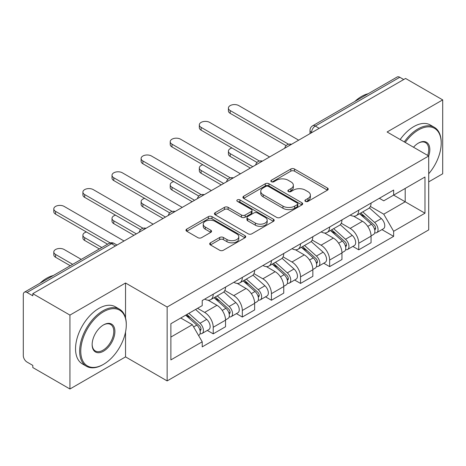 <?xml version="1.0" encoding="UTF-8"?>
<svg xmlns="http://www.w3.org/2000/svg" width="466" height="466" viewBox="0 0 466 466"><rect width="100%" height="100%" fill="white"/><g stroke="black" fill="none" stroke-linecap="round" stroke-linejoin="round"><path stroke-width="0.7" d="M305.44 201.388A1.812 1.048 0 0 0 308.003 201.388L327.458 190.151A2.592 1.497 0 0 0 328.221 189.097A2.592 1.497 0 0 0 327.458 188.037L294.5 169.007A2.592 1.497 0 0 0 290.836 169.007L271.381 180.243A1.812 1.048 0 0 0 270.845 180.983A1.812 1.048 0 0 0 271.381 181.723A1.812 1.048 0 0 0 273.944 181.723L276.46 180.266A8.289 4.782 0 0 1 288.18 180.266L290.93 181.851A8.289 4.782 0 0 1 293.353 185.235A8.289 4.782 0 0 1 290.93 188.619L288.407 190.076A1.812 1.048 0 0 0 287.877 190.815A1.812 1.048 0 0 0 288.407 191.555A1.812 1.048 0 0 0 290.97 191.555L293.493 190.099A8.289 4.782 0 0 1 305.213 190.099L307.956 191.683A8.289 4.782 0 0 1 310.385 195.068A8.289 4.782 0 0 1 307.956 198.452L305.44 199.908A1.812 1.048 0 0 0 304.91 200.648A1.812 1.048 0 0 0 305.44 201.388L305.44 199.908M210.446 242.803A2.592 1.497 0 0 0 209.683 243.864A2.592 1.497 0 0 0 210.446 244.918L219.69 250.259A2.592 1.497 0 0 0 223.354 250.259L244.965 237.782A2.592 1.497 0 0 0 245.722 236.728A2.592 1.497 0 0 0 244.965 235.668L212.001 216.638A2.592 1.497 0 0 0 208.337 216.638L186.726 229.115A2.592 1.497 0 0 0 185.969 230.169A2.592 1.497 0 0 0 186.726 231.229L197.899 237.677A2.592 1.497 0 0 0 201.562 237.677L210.807 232.336A2.592 1.497 0 0 0 211.57 231.282A2.592 1.497 0 0 0 210.807 230.221L205.267 227.024A6.926 4.002 0 0 1 203.24 224.198A6.926 4.002 0 0 1 207.516 220.5A6.926 4.002 0 0 1 215.065 221.367L236.769 233.897A6.926 4.002 0 0 1 238.796 236.728A6.926 4.002 0 0 1 234.52 240.421A6.926 4.002 0 0 1 226.971 239.553L223.354 237.468A2.592 1.497 0 0 0 219.69 237.468L210.446 242.803L210.446 244.918M167.143 307.018L125.54 283.002L69.941 315.098L32.812 293.667L405.571 78.457L442.7 99.887L387.106 131.989L428.708 156.005L167.143 307.018L167.143 380.914L428.708 229.901L428.708 156.005M276.641 217.377A2.592 1.497 0 0 0 280.305 217.377L301.916 204.9A2.592 1.497 0 0 0 302.673 203.846A2.592 1.497 0 0 0 301.916 202.786L268.952 183.755A2.592 1.497 0 0 0 265.288 183.755L243.683 196.233A2.592 1.497 0 0 0 242.92 197.287A2.592 1.497 0 0 0 243.683 198.347L276.641 217.377M238.085 201.778A1.812 1.048 0 0 1 239.926 202.034L239.926 199.879L273.437 219.23A2.592 1.497 0 0 1 274.194 220.284A2.592 1.497 0 0 1 273.437 221.344L251.832 233.815A2.592 1.497 0 0 1 248.168 233.815L215.205 214.785L215.205 212.671A2.592 1.497 0 0 0 214.447 213.731A2.592 1.497 0 0 0 215.205 214.785M215.205 212.671L224.455 207.335A2.592 1.497 0 0 1 228.113 207.335L241.481 215.053A2.592 1.497 0 0 0 245.145 215.053L251.279 211.512A2.592 1.497 0 0 0 252.036 210.451A2.592 1.497 0 0 0 251.279 209.397L237.363 201.359A1.812 1.048 0 0 1 236.833 200.619A1.812 1.048 0 0 1 237.951 199.652A1.812 1.048 0 0 1 239.926 199.879M69.941 315.098L69.941 388.993L32.812 367.558L32.812 365.402L27.034 362.065A5.277 3.046 -120 0 1 23.3 355.599L23.3 294.634A5.277 3.046 -120 0 1 24.395 292.217L108.91 243.427A5.277 3.046 60 0 1 111.543 243.689L27.034 292.479A5.277 3.046 -120 0 0 24.395 292.217M428.708 181.862L442.7 173.783L442.7 99.887M69.941 388.993L125.54 356.892L167.143 380.914M32.812 293.667L32.812 295.817L27.034 292.479M319.193 128.325L315.278 126.065A5.277 3.046 60 0 0 312.639 125.803L397.154 77.007A5.277 3.046 60 0 1 399.787 77.269L315.278 126.065A5.277 3.046 120 0 0 311.544 132.525L311.544 132.74M403.707 79.535L399.787 77.269M358.744 210.189A12.139 7.007 60 0 1 356.234 215.636L368.548 208.529A12.139 7.007 -120 0 0 371.058 203.077M341.269 223.255L350.164 228.392A12.139 7.007 60 0 1 358.744 243.258L371.058 236.145A12.139 7.007 -120 0 0 362.478 221.28L353.665 216.195M371.058 236.145L371.058 242.716L358.744 249.828L352.844 246.421M356.234 215.636A12.139 7.007 60 0 1 350.257 215.088M358.744 243.258L358.744 249.828M329.643 226.989A12.139 7.007 60 0 1 327.126 232.441L339.44 225.328A12.139 7.007 -120 0 0 341.957 219.882M323.736 263.22L329.643 266.628L341.957 259.521L341.957 252.951A12.139 7.007 -120 0 0 333.371 238.085L324.557 233M327.126 232.441A12.139 7.007 60 0 1 321.156 231.893M312.168 240.06L321.057 245.192A12.139 7.007 60 0 1 329.643 260.057L329.643 266.628M300.535 243.794A12.139 7.007 60 0 1 298.024 249.24L310.339 242.134A12.139 7.007 -120 0 0 312.849 236.687M294.634 280.025L300.535 283.433L312.849 276.326L312.849 269.756A12.139 7.007 -120 0 0 304.269 254.89L295.456 249.799M298.024 249.24A12.139 7.007 60 0 1 292.048 248.693M283.06 256.865L291.955 261.997A12.139 7.007 60 0 1 300.535 276.862L300.535 283.433M271.433 260.599A12.139 7.007 60 0 1 268.917 266.045L281.231 258.939A12.139 7.007 -120 0 0 283.747 253.487M265.527 296.83L271.433 300.238L283.747 293.126L283.747 286.555A12.139 7.007 -120 0 0 275.161 271.69L266.348 266.604M268.917 266.045A12.139 7.007 60 0 1 262.946 265.498M253.958 273.664L262.853 278.802A12.139 7.007 60 0 1 271.433 293.667L271.433 300.238M242.326 277.398A12.139 7.007 60 0 1 239.815 282.85L252.129 275.738A12.139 7.007 -120 0 0 254.64 270.292M236.425 313.63L242.326 317.037L254.64 309.931L254.64 303.36A12.139 7.007 -120 0 0 246.06 288.495L237.246 283.41M239.815 282.85A12.139 7.007 60 0 1 233.839 282.303M224.851 290.469L233.746 295.601A12.139 7.007 60 0 1 242.326 310.467L242.326 317.037M213.224 294.203A12.139 7.007 60 0 1 210.708 299.65L223.022 292.543A12.139 7.007 -120 0 0 225.538 287.097M207.318 330.435L213.224 333.842L225.538 326.736L225.538 320.165A12.139 7.007 -120 0 0 216.958 305.3L208.145 300.209M210.708 299.65A12.139 7.007 60 0 1 204.737 299.102M197.555 308.311L204.644 312.406A12.139 7.007 60 0 1 213.224 327.272L213.224 333.842M379.359 198.283L383.745 200.817L424.975 177.01L405.199 188.427L405.199 201.784L383.745 214.174L370.377 206.455M170.876 337.075L192.33 324.685L202.215 341.811L170.876 359.909L170.876 323.719L202.215 305.62L202.215 300.558L393.636 190.046L393.636 195.108L424.975 213.207L393.636 231.299L383.745 214.174M424.975 177.01L424.975 213.207M202.215 341.811L202.215 346.873L393.636 236.361L393.636 231.299M125.54 283.002L125.54 317.928M125.54 332.008L125.54 356.892M192.33 324.685L180.761 318.01M381.945 229.616L393.636 236.361M306.162 201.644L307.956 200.607A8.289 4.782 0 0 0 310.385 197.223L310.385 195.068M293.353 185.235L293.353 187.39A8.289 4.782 0 0 1 290.93 190.775L289.136 191.811M327.429 190.175L294.5 171.162A2.592 1.497 0 0 0 290.836 171.162L272.103 181.979M301.881 204.924L268.952 185.911A2.592 1.497 0 0 0 265.288 185.911L243.712 198.365M297.337 204.586A1.812 1.048 0 0 0 297.867 203.846A1.812 1.048 0 0 0 297.337 203.106L268.404 186.4A1.812 1.048 0 0 0 265.841 186.4L263.185 187.932A8.289 4.782 0 0 0 260.756 191.316A8.289 4.782 0 0 0 263.185 194.701L282.961 206.118A8.289 4.782 0 0 0 294.681 206.118L297.337 204.586L297.337 206.741A1.812 1.048 0 0 0 297.867 206.001L297.867 203.846M260.756 191.316L260.756 193.472A8.289 4.782 0 0 0 263.185 196.856L263.185 194.701M297.337 206.741L294.681 208.273A8.289 4.782 0 0 1 282.961 208.273L263.185 196.856M215.24 214.809L224.455 209.49L224.455 207.335M252.036 210.451L252.036 212.607A2.592 1.497 0 0 1 251.279 213.661L245.145 217.208A2.592 1.497 0 0 1 241.481 217.208L228.113 209.49A2.592 1.497 0 0 0 224.455 209.49M239.926 202.034L273.402 221.362M255.356 223.063A6.926 4.002 0 0 0 262.906 223.925A6.926 4.002 0 0 0 267.181 220.232A6.926 4.002 0 0 0 265.154 217.406L257.506 212.991A2.592 1.497 0 0 0 253.842 212.991L247.708 216.533A2.592 1.497 0 0 0 246.951 217.587A2.592 1.497 0 0 0 247.708 218.647L255.356 223.063L255.356 225.212A6.926 4.002 0 0 0 262.906 226.08A6.926 4.002 0 0 0 267.181 222.387L267.181 220.232M246.951 217.587L246.951 219.742A2.592 1.497 0 0 0 247.708 220.802L247.708 218.647M255.356 225.212L247.708 220.802M238.796 236.728L238.796 238.877A6.926 4.002 0 0 1 234.52 242.576A6.926 4.002 0 0 1 226.971 241.708L223.354 239.617A2.592 1.497 0 0 0 219.69 239.617L210.475 244.941M203.24 224.198L203.24 226.354A6.926 4.002 0 0 0 205.267 229.179L205.267 227.024M210.778 232.359L205.267 229.179M244.93 237.8L212.001 218.793A2.592 1.497 0 0 0 208.337 218.793L186.761 231.247M359.589 213.696L371.449 224.28A6.594 3.81 60 0 1 373.516 234.48L371.058 235.901M359.903 213.981L365.484 217.203M231.963 147.978A6.07 3.501 -0 0 0 228.422 151.159A6.07 3.501 -0 0 0 230.204 153.64L252.776 166.671M360.783 213.009L373.982 224.781A3.169 1.829 60 0 1 374.973 229.68A3.169 1.829 60 0 1 374.687 229.796M362.758 211.867L374.617 222.451A6.594 3.81 60 0 1 376.691 232.65A6.594 3.81 60 0 1 374.699 232.86M369.369 207.9L381.334 218.571A6.594 3.81 60 0 1 383.407 228.771L376.691 232.65M250.353 168.075L230.204 156.442A6.07 3.501 180 0 1 228.422 153.961L228.422 151.159M286.13 145.642L230.204 113.355A6.07 3.501 180 0 1 228.422 110.879L228.422 108.077A6.07 3.501 -0 0 0 230.204 110.553L288.536 144.233M298.671 140.173L238.784 105.596A6.07 3.501 -0 0 0 232.173 104.838A6.07 3.501 -0 0 0 228.422 108.077M330.481 230.501L342.341 241.085A6.594 3.81 60 0 1 344.415 251.285L341.951 252.706M330.796 230.781L336.382 234.008M202.856 164.778A6.07 3.501 -0 0 0 199.32 167.964A6.07 3.501 -0 0 0 201.096 170.44L223.668 183.476M331.681 229.814L344.875 241.586A3.169 1.829 60 0 1 345.871 246.485A3.169 1.829 60 0 1 345.58 246.596M333.656 228.672L345.516 239.256A6.594 3.81 60 0 1 347.584 249.456A6.594 3.81 60 0 1 345.591 249.665M340.267 224.699L352.232 235.377A6.594 3.81 60 0 1 354.3 245.576L347.584 249.456M221.245 184.874L201.096 173.241A6.07 3.501 180 0 1 199.32 170.766L199.32 167.964M301.38 247.306L313.239 257.89A6.594 3.81 60 0 1 315.307 268.09L312.849 269.511M301.694 247.586L307.275 250.807M173.754 181.583A6.07 3.501 -0 0 0 170.218 184.769A6.07 3.501 -0 0 0 171.995 187.245L194.567 200.281M302.574 246.613L315.773 258.391A3.169 1.829 60 0 1 316.763 263.284A3.169 1.829 60 0 1 316.478 263.401M304.548 245.471L316.408 256.055A6.594 3.81 60 0 1 318.482 266.255A6.594 3.81 60 0 1 316.49 266.47M311.166 241.505L323.124 252.182A6.594 3.81 60 0 1 325.198 262.381L318.482 266.255M192.143 201.679L171.995 190.046A6.07 3.501 180 0 1 170.218 187.571L170.218 184.769M257.022 162.448L201.096 130.16A6.07 3.501 180 0 1 199.32 127.678L199.32 124.876A6.07 3.501 -0 0 0 201.096 127.358L259.434 161.038M269.569 156.978L209.677 122.401A6.07 3.501 -0 0 0 203.065 121.643A6.07 3.501 -0 0 0 199.32 124.876M227.921 179.247L171.995 146.959A6.07 3.501 180 0 1 170.218 144.483L170.218 141.681A6.07 3.501 -0 0 0 171.995 144.157L230.326 177.837M240.462 173.783L180.575 139.206A6.07 3.501 -0 0 0 173.964 138.443A6.07 3.501 -0 0 0 170.218 141.681M428.708 173.76A32.189 18.582 120 0 0 441.209 143.085A32.189 18.582 120 0 0 418.445 129.944A32.189 18.582 120 0 0 405.234 142.456M404.272 141.897A32.981 19.042 -60 0 1 417.885 128.971A32.981 19.042 -60 0 1 434.376 127.34A32.981 19.042 -60 0 1 441.209 142.439L441.209 143.085M413.511 147.233A16.094 9.291 -60 0 1 418.445 143.085L418.445 143.085A16.094 9.291 -60 0 1 428.703 156.005M427.718 155.44A15.302 8.837 120 0 0 425.54 142.648A15.302 8.837 120 0 0 418.165 143.248M354.876 101.413A32.981 19.042 -60 0 1 361.546 96.445A32.981 19.042 -60 0 1 368.21 93.718M400.166 139.532A32.981 19.042 -60 0 1 413.785 126.601A32.981 19.042 -60 0 1 430.275 124.97L434.376 127.34M103.522 311.76A32.189 18.582 120 0 0 80.764 351.183A32.189 18.582 120 0 0 103.522 364.325L102.963 364.651A32.981 19.042 -60 0 1 86.472 366.282A32.981 19.042 -60 0 1 81.416 339.854A32.981 19.042 -60 0 1 102.963 310.793A32.981 19.042 -60 0 1 119.453 309.156A32.981 19.042 -60 0 1 126.286 324.254L126.286 324.901A32.189 18.582 120 0 0 103.522 311.76M103.522 324.901L103.522 324.901A16.094 9.291 -60 0 1 114.904 331.472A16.094 9.291 -60 0 1 103.522 351.183A16.094 9.291 -60 0 1 92.146 344.613A16.094 9.291 -60 0 1 103.522 324.901L103.522 324.901M92.146 344.287A15.302 8.837 120 0 0 95.314 350.974A15.302 8.837 120 0 0 102.963 350.216A15.302 8.837 120 0 0 112.958 336.732A15.302 8.837 120 0 0 110.617 324.464A15.302 8.837 120 0 0 103.242 325.07M39.954 283.235A32.981 19.042 -60 0 1 46.623 278.26A32.981 19.042 -60 0 1 53.287 275.534M86.472 366.282L82.371 363.911A32.981 19.042 -60 0 1 77.315 337.483A32.981 19.042 -60 0 1 98.862 308.422A32.981 19.042 -60 0 1 115.347 306.785L119.453 309.156M102.963 364.651L103.522 364.325A32.189 18.582 120 0 0 126.286 324.901M272.272 264.106L284.132 274.69A6.594 3.81 60 0 1 286.206 284.889L283.742 286.31M272.587 264.391L278.173 267.612M144.652 198.388A6.07 3.501 -0 0 0 141.111 201.568A6.07 3.501 -0 0 0 142.887 204.05L165.465 217.08M273.472 263.418L286.666 275.19A3.169 1.829 60 0 1 287.662 280.089A3.169 1.829 60 0 1 287.371 280.206M275.447 262.276L287.306 272.86A6.594 3.81 60 0 1 289.374 283.06A6.594 3.81 60 0 1 287.382 283.27M282.058 258.31L294.023 268.981A6.594 3.81 60 0 1 296.091 279.181L289.374 283.06M163.036 218.484L142.887 206.852A6.07 3.501 180 0 1 141.111 204.37L141.111 201.568M243.17 280.911L255.03 291.495A6.594 3.81 60 0 1 257.098 301.694L254.64 303.116M243.485 281.19L249.065 284.417M115.545 215.187A6.07 3.501 -0 0 0 112.009 218.373A6.07 3.501 -0 0 0 113.786 220.849L136.357 233.885M244.365 280.223L257.564 291.996A3.169 1.829 60 0 1 258.554 296.894A3.169 1.829 60 0 1 258.269 297.005M246.339 279.082L258.199 289.666A6.594 3.81 60 0 1 260.273 299.865A6.594 3.81 60 0 1 258.281 300.075M252.956 275.109L264.915 285.786A6.594 3.81 60 0 1 266.989 295.986L260.273 299.865M133.934 235.283L113.786 223.651A6.07 3.501 180 0 1 112.009 221.175L112.009 218.373M214.063 297.716L225.923 308.3A6.594 3.81 60 0 1 227.996 318.499L225.532 319.921M214.377 297.995L219.964 301.217M86.443 231.992A6.07 3.501 -0 0 0 82.901 235.179A6.07 3.501 -0 0 0 84.678 237.654L101.792 247.533M215.263 297.023L228.457 308.801A3.169 1.829 60 0 1 229.453 313.694A3.169 1.829 60 0 1 229.161 313.81M217.238 295.881L229.097 306.465A6.594 3.81 60 0 1 231.165 316.664A6.594 3.81 60 0 1 229.173 316.88M223.849 291.914L235.813 302.591A6.594 3.81 60 0 1 237.881 312.791L231.165 316.664M99.363 248.931L84.678 240.456A6.07 3.501 180 0 1 82.901 237.98L82.901 235.179M198.813 196.052L142.887 163.764A6.07 3.501 180 0 1 141.111 161.288L141.111 158.487A6.07 3.501 -0 0 0 142.887 160.962L201.225 194.642M211.36 190.582L151.473 156.005A6.07 3.501 -0 0 0 144.856 155.248A6.07 3.501 -0 0 0 141.111 158.487M169.711 212.857L113.786 180.569A6.07 3.501 180 0 1 112.009 178.088L112.009 175.286A6.07 3.501 -0 0 0 113.786 177.767L172.117 211.448M182.253 207.387L122.366 172.81A6.07 3.501 -0 0 0 115.754 172.053A6.07 3.501 -0 0 0 112.009 175.286M140.604 229.656L84.678 197.368A6.07 3.501 180 0 1 82.901 194.893L82.901 192.091A6.07 3.501 -0 0 0 84.678 194.567L143.015 228.247M153.151 224.193L93.264 189.615A6.07 3.501 -0 0 0 86.647 188.852A6.07 3.501 -0 0 0 82.901 192.091M185.684 315.167L196.821 325.099A6.594 3.81 60 0 1 198.889 335.299L198.563 335.491M185.8 315.098L190.856 318.022M81.27 259.381L64.157 249.502A6.07 3.501 -0 0 0 57.545 248.745A6.07 3.501 -0 0 0 53.8 251.978A6.07 3.501 -0 0 0 55.576 254.459L72.684 264.339M186.883 314.474L199.355 325.6A3.169 1.829 60 0 1 200.351 330.499A3.169 1.829 60 0 1 200.06 330.615M188.858 313.333L199.99 323.27A6.594 3.81 60 0 1 202.063 333.47A6.594 3.81 60 0 1 200.071 333.679M195.574 309.459L206.712 319.391A6.594 3.81 60 0 1 208.78 329.59L202.063 333.47M70.261 265.736L55.576 257.261A6.07 3.501 180 0 1 53.8 254.78L53.8 251.978M107.576 244.196L55.576 214.174A6.07 3.501 180 0 1 53.8 211.698L53.8 208.896A6.07 3.501 -0 0 0 55.576 211.372L110.18 242.897M124.043 240.992L64.157 206.415A6.07 3.501 -0 0 0 57.545 205.657A6.07 3.501 -0 0 0 53.8 208.896M311.731 132.635L311.544 132.525A5.277 3.046 0 0 1 310.001 130.369L310.001 133.631M242.326 310.467L254.64 303.36M271.433 293.667L283.747 286.555M300.535 276.862L312.849 269.756M329.643 260.057L341.957 252.951M213.224 327.272L225.538 320.165M204.644 312.406L216.958 305.3M233.746 295.601L246.06 288.495M262.853 278.802L275.161 271.69M291.955 261.997L304.269 254.89M321.057 245.192L333.371 238.085M350.164 228.392L362.478 221.28M291.069 144.565A5.277 3.046 120 0 0 288.739 145.91M261.962 161.37A5.277 3.046 120 0 0 259.632 162.71M232.86 178.169A5.277 3.046 120 0 0 230.53 179.515M203.753 194.974A5.277 3.046 120 0 0 201.423 196.32M174.651 211.78A5.277 3.046 120 0 0 172.321 213.119M145.543 228.579A5.277 3.046 120 0 0 143.213 229.924M115.463 245.949L111.543 243.689A5.277 3.046 120 0 1 114.182 243.427A5.277 5.277 0 0 0 108.91 243.427M307.956 200.607L307.956 198.452M288.407 191.555L288.407 190.076M290.93 190.775L290.93 188.619M271.381 181.723L271.381 180.243M290.836 171.162L290.836 169.007M294.5 171.162L294.5 169.007M327.458 190.151L327.458 188.037M243.683 198.347L243.683 196.233M265.288 185.911L265.288 183.755M268.952 185.911L268.952 183.755M301.916 204.9L301.916 202.786M282.961 208.273L282.961 206.118M294.681 208.273L294.681 206.118M228.113 209.49L228.113 207.335M241.481 217.208L241.481 215.053M245.145 217.208L245.145 215.053M251.279 213.661L251.279 211.512M273.437 221.344L273.437 219.23M219.69 239.617L219.69 237.468M223.354 239.617L223.354 237.468M226.971 241.708L226.971 239.553M210.807 232.336L210.807 230.221M186.726 231.229L186.726 229.115M208.337 218.793L208.337 216.638M212.001 218.793L212.001 216.638M244.965 237.782L244.965 235.668M371.449 224.28L367.75 226.418M375.631 228.229L374.443 228.917M381.334 218.571L374.617 222.451M230.204 156.442L230.204 153.64M230.204 110.553L230.204 113.355M342.341 241.085L338.642 243.217M346.523 245.034L345.335 245.722M352.232 235.377L345.516 239.256M201.096 173.241L201.096 170.44M313.239 257.89L309.541 260.022M317.422 261.834L316.233 262.521M323.124 252.182L316.408 256.055M171.995 190.046L171.995 187.245M201.096 127.358L201.096 130.16M171.995 144.157L171.995 146.959M284.132 274.69L280.433 276.827M288.314 278.639L287.126 279.326M294.023 268.981L287.306 272.86M142.887 206.852L142.887 204.05M255.03 291.495L251.331 293.627M259.213 295.444L258.024 296.131M264.915 285.786L258.199 289.666M113.786 223.651L113.786 220.849M225.923 308.3L222.23 310.432M230.111 312.243L228.917 312.931M235.813 302.591L229.097 306.465M84.678 240.456L84.678 237.654M142.887 160.962L142.887 163.764M113.786 177.767L113.786 180.569M84.678 194.567L84.678 197.368M196.821 325.099L193.629 326.94M201.003 329.048L199.815 329.736M206.712 319.391L199.99 323.27M55.576 257.261L55.576 254.459M55.576 211.372L55.576 214.174M291.518 144.303A5.277 5.277 0 0 0 284.743 148.217M262.41 161.108A5.277 5.277 0 0 0 255.642 165.016M233.309 177.913A5.277 5.277 0 0 0 226.534 181.822M204.201 194.712A5.277 5.277 0 0 0 197.433 198.627M175.1 211.517A5.277 5.277 0 0 0 168.325 215.426M145.992 228.323A5.277 5.277 0 0 0 139.223 232.231M117.007 245.058L114.182 243.427M312.639 125.803A5.277 5.277 0 0 0 310.001 130.369"/></g></svg>
